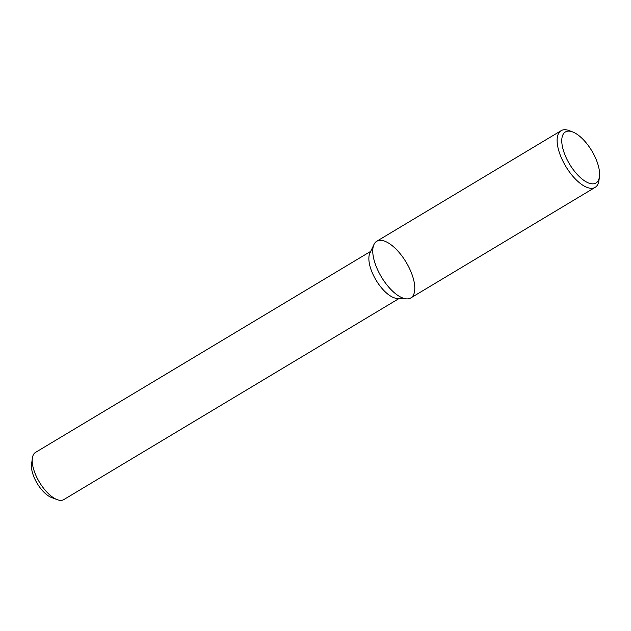 <?xml version="1.0" encoding="UTF-8"?>
<svg xmlns="http://www.w3.org/2000/svg" width="631" height="631" viewBox="0 0 631 631"><rect width="100%" height="100%" fill="white"/><g stroke="black" fill="none" stroke-linecap="round" stroke-linejoin="round"><path stroke-width="0.95" d="M572.656 131.934L569.217 130.625A33.057 14.387 59 0 0 561.133 130.672L376.762 241.255A33.057 14.387 59 0 0 379.491 273.57A33.057 14.387 59 0 0 407.366 298.897A33.057 14.387 59 0 0 405.733 261.581A33.057 14.387 59 0 0 374.002 244.449A33.057 14.387 59 0 0 381.432 277.001A33.057 14.387 59 0 0 406.656 298.889A33.057 14.387 59 0 0 407.366 298.897A33.057 14.387 59 0 0 410.773 297.95L595.136 187.368A33.057 14.387 59 0 0 598.985 180.253L599.45 176.609A29.752 12.951 59 0 0 591.791 150.825A29.752 12.951 59 0 0 572.656 131.934A29.752 12.951 59 0 0 564.777 154.421A29.752 12.951 59 0 0 592.919 183.858A29.752 12.951 59 0 0 599.45 176.609M374.002 244.449L369.9 253.118A27.512 11.973 59 0 0 376.084 280.211A27.512 11.973 59 0 0 397.073 298.424L406.656 298.889M370.736 251.335L35.525 452.403A27.512 11.973 59 0 0 32.331 458.319A27.512 11.973 59 0 0 39.414 482.155A27.512 11.973 59 0 0 57.105 499.626A27.512 11.973 59 0 0 60.994 500.375A27.512 11.973 59 0 0 63.834 499.586L399.044 298.518M32.331 458.319L31.55 464.408A22.006 9.575 59 0 0 37.213 483.472A22.006 9.575 59 0 0 51.371 497.449L57.105 499.626M561.133 130.672A33.057 14.387 59 0 0 563.854 162.987A33.057 14.387 59 0 0 591.728 188.314A33.057 14.387 59 0 0 595.136 187.368"/></g></svg>
